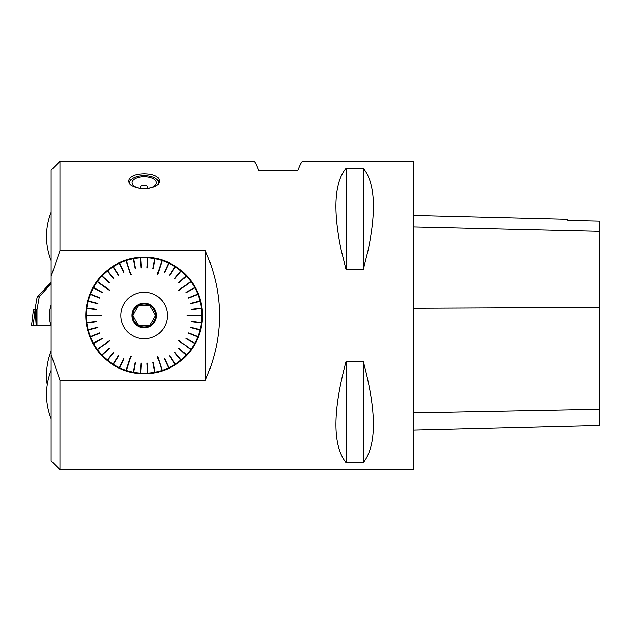 <?xml version="1.0" encoding="UTF-8"?>
<svg xmlns="http://www.w3.org/2000/svg" width="631" height="631" viewBox="0 0 631 631"><rect width="100%" height="100%" fill="white"/><g stroke="black" fill="none" stroke-linecap="round" stroke-linejoin="round"><path stroke-width="0.95" d="M153.546 311.966L155.581 315.5L153.546 311.966A10.033 10.033 0 0 0 151.905 309.127L149.87 305.601L151.905 309.127M145.793 305.601L149.87 305.601L145.793 305.601A10.033 10.033 0 0 0 142.511 305.601L138.434 305.601L136.399 309.127A10.033 10.033 0 0 0 134.758 311.966L132.715 315.5L134.758 311.966M155.581 315.5L153.546 319.034L155.581 315.5M151.905 321.873L149.87 325.399L151.905 321.873A10.033 10.033 0 0 0 153.546 319.034M134.758 319.034L132.715 315.5L134.758 319.034A10.033 10.033 0 0 0 136.399 321.873L138.434 325.399L136.399 321.873M142.511 325.399L138.434 325.399L142.511 325.399A10.033 10.033 0 0 0 145.793 325.399L149.87 325.399M136.399 309.127L138.434 305.601M155.652 315.5A11.508 11.508 0 0 0 138.402 305.538A11.508 11.508 0 0 0 138.402 325.462A11.508 11.508 0 0 0 155.652 315.5M156.504 315.5A12.352 12.352 0 0 1 137.976 326.195A12.352 12.352 0 0 1 137.976 304.805A12.352 12.352 0 0 1 156.504 315.5M120.9 315.5A23.252 23.252 0 0 0 147.11 338.563A23.252 23.252 0 0 0 166.655 309.632A23.252 23.252 0 0 0 120.9 315.5M200.122 301.318L190.317 303.456L200.019 300.924A57.736 57.736 0 0 1 200.027 300.963L200.122 301.318A57.736 57.736 0 0 1 201.407 308.078L201.455 308.449A57.736 57.736 0 0 1 201.888 315.319L186.965 315.319L201.888 315.681A57.736 57.736 0 0 1 201.455 322.551L201.407 322.922A57.736 57.736 0 0 1 200.122 329.682L200.027 330.037A57.736 57.736 0 0 1 197.905 336.583L197.763 336.922A57.736 57.736 0 0 1 194.837 343.154L194.656 343.477A57.736 57.736 0 0 1 190.972 349.29L178.896 340.519L190.751 349.582A57.736 57.736 0 0 1 186.366 354.89L186.113 355.158A57.736 57.736 0 0 1 181.097 359.867L180.813 360.104A57.736 57.736 0 0 1 175.244 364.15L174.937 364.347A57.736 57.736 0 0 1 168.903 367.668L168.572 367.818A57.736 57.736 0 0 1 162.167 370.358L157.553 356.16L161.82 370.468A57.736 57.736 0 0 1 155.147 372.18L154.792 372.251A57.736 57.736 0 0 1 147.962 373.11L147.591 373.134A57.736 57.736 0 0 1 140.705 373.134L140.342 373.11A57.736 57.736 0 0 1 133.512 372.251L133.149 372.18A57.736 57.736 0 0 1 126.484 370.468L130.743 356.16L126.137 370.358A57.736 57.736 0 0 1 119.732 367.818L119.401 367.668A57.736 57.736 0 0 1 113.367 364.347L113.059 364.15A57.736 57.736 0 0 1 107.491 360.104L107.207 359.867A57.736 57.736 0 0 1 102.19 355.158L101.938 354.89A57.736 57.736 0 0 1 97.545 349.582L109.62 340.811L97.332 349.29A57.736 57.736 0 0 1 93.64 343.477L93.467 343.154A57.736 57.736 0 0 1 90.533 336.922L90.399 336.583A57.736 57.736 0 0 1 88.277 330.037L88.182 329.682A57.736 57.736 0 0 1 86.889 322.922L86.849 322.551A57.736 57.736 0 0 1 86.415 315.681L101.339 315.681L86.415 315.319A57.736 57.736 0 0 1 86.849 308.449L86.889 308.078A57.736 57.736 0 0 1 88.182 301.318L88.277 300.963A57.736 57.736 0 0 1 90.399 294.417L90.533 294.078A57.736 57.736 0 0 1 93.467 287.846L93.64 287.523A57.736 57.736 0 0 1 97.332 281.71L109.62 290.189L97.545 281.418A57.736 57.736 0 0 1 101.938 276.11L102.19 275.842A57.736 57.736 0 0 1 107.207 271.133L107.491 270.896A57.736 57.736 0 0 1 113.059 266.85L113.367 266.653A57.736 57.736 0 0 1 119.401 263.332L119.732 263.182A57.736 57.736 0 0 1 126.137 260.642L130.743 274.84L126.484 260.532A57.736 57.736 0 0 1 133.149 258.82L133.512 258.749A57.736 57.736 0 0 1 140.342 257.89L140.705 257.866A57.736 57.736 0 0 1 147.591 257.866L147.962 257.89A57.736 57.736 0 0 1 154.792 258.749L155.147 258.82A57.736 57.736 0 0 1 161.82 260.532L157.553 274.84L162.167 260.642A57.736 57.736 0 0 1 168.572 263.182L168.903 263.332A57.736 57.736 0 0 1 174.937 266.653L175.244 266.85A57.736 57.736 0 0 1 180.813 270.896L181.097 271.133A57.736 57.736 0 0 1 186.113 275.842L186.366 276.11A57.736 57.736 0 0 1 190.751 281.418L178.896 290.481L190.972 281.71A57.736 57.736 0 0 1 194.656 287.523L194.837 287.846A57.736 57.736 0 0 1 197.763 294.078L197.905 294.417A57.736 57.736 0 0 1 200.019 300.924M197.763 294.078L188.44 297.769L197.905 294.417M194.656 287.523L185.869 292.358L194.837 287.846M186.113 275.842L178.802 282.704L186.366 276.11M180.813 270.896L174.424 278.618L181.097 271.133M174.937 266.653L169.558 275.116L175.244 266.85M168.572 263.182L164.628 272.411L168.903 263.332M154.792 258.749L152.907 268.601L155.147 258.82M147.591 257.866L146.96 267.875L147.962 257.89M140.342 257.89L141.336 267.875L140.705 257.866M133.149 258.82L135.034 268.672L133.512 258.749M119.401 263.332L123.668 272.411L119.732 263.182M113.059 266.85L118.431 275.313L113.367 266.653M107.207 271.133L113.596 278.855L107.491 270.896M101.938 276.11L109.242 282.972L102.19 275.842M93.467 287.846L102.427 292.358L93.64 287.523M90.399 294.417L99.722 298.108L90.533 294.078M88.182 301.318L97.892 303.811L88.277 300.963M86.849 308.449L96.843 309.34L86.889 308.078M86.889 322.922L96.843 321.66L86.849 322.551M88.277 330.037L97.986 327.544L88.182 329.682M90.533 336.922L99.722 332.892L90.399 336.583M93.64 343.477L102.427 338.642L93.467 343.154M102.19 355.158L109.494 348.296L101.938 354.89M107.491 360.104L113.596 352.145L107.207 359.867M113.367 364.347L118.738 355.884L113.059 364.15M119.732 367.818L123.668 358.589L119.401 367.668M133.512 372.251L135.034 362.328L133.149 372.18M140.705 373.134L141.336 363.125L140.342 373.11M147.962 373.11L146.96 363.125L147.591 373.134M155.147 372.18L152.907 362.399L154.792 372.251M168.903 367.668L164.628 358.589L168.572 367.818M175.244 364.15L169.558 355.884L174.937 364.347M181.097 359.867L174.424 352.382L180.813 360.104M186.366 354.89L179.054 348.028L186.113 355.158M194.837 343.154L185.869 338.642L194.656 343.477M197.905 336.583L188.582 332.892L197.763 336.922M200.122 329.682L190.412 327.189L200.027 330.037M201.455 322.551L191.461 321.66L201.407 322.922M201.407 308.078L191.461 309.34L201.455 308.449M201.888 315.319L186.965 315.681M190.972 349.29L178.683 340.811M162.167 370.358L157.206 356.278M126.484 370.468L130.743 356.16M97.545 349.582L109.408 340.519M86.415 315.681L101.339 315.319M97.332 281.71L109.62 290.189M126.137 260.642L131.098 274.722M161.82 260.532L157.553 274.84M190.751 281.418L178.896 290.481M202.496 315.5A58.352 58.352 0 0 1 114.976 366.027A58.352 58.352 0 0 1 114.976 264.973A58.352 58.352 0 0 1 202.496 315.5M205.343 250.759L205.343 380.241L59.984 380.241L51.135 354.74L51.135 276.26L59.984 250.759L205.343 250.759C224.218 293.92 224.218 337.08 205.343 380.241M51.135 276.26L51.135 170.133L59.984 161.284L59.984 250.759M59.984 380.241L59.984 469.716L51.135 460.867L51.135 354.74M341.332 250.759C332.782 210.013 334.375 182.509 346.096 168.232L363.235 168.232C374.956 182.509 376.549 210.013 367.999 250.759L363.235 269.729L346.096 269.729L341.332 250.759M59.984 469.716L413.415 469.716L413.415 161.284L302.643 161.284C301.784 161.323 300.127 164.478 297.674 170.741L258.915 170.741C256.462 164.478 254.806 161.323 253.946 161.284L59.984 161.284M159.359 179.811L159.446 180.624C160.392 190.909 127.904 190.909 128.85 180.624C129.757 176.341 134.86 174.085 144.152 173.872C152.663 174.022 157.726 176.002 159.359 179.811M346.096 361.271L363.235 361.271C376.77 411.688 376.77 445.518 363.235 462.768L346.096 462.768C332.561 445.518 332.561 411.688 346.096 361.271L346.096 462.768M413.415 430.05L599.45 425.381L599.45 221.095L567.876 220.393L599.45 221.095M413.415 215.384L567.876 219.265L567.876 220.393M363.235 462.768L363.235 361.271M363.235 269.729L363.235 168.232M346.096 269.729L346.096 168.232M162.27 370.657L157.553 356.16M191.225 349.479L178.896 340.519M202.204 315.319L186.965 315.319M191.012 281.229L178.683 290.189M161.915 260.232L157.206 274.722M126.034 260.343L130.743 274.84M97.071 281.521L109.408 290.481M86.092 315.681L101.339 315.681M97.292 349.771L109.62 340.811M126.381 370.768L131.098 356.278M164.297 358.747L168.706 368.11M164.628 358.589L169.037 367.952M169.558 355.884L175.102 364.615M169.873 355.687L175.41 364.418M174.424 352.382L181.018 360.348M174.708 352.145L181.302 360.12M178.802 348.296L186.35 355.379M179.054 348.028L186.595 355.111M185.869 338.642L194.94 343.627M186.05 338.326L195.113 343.311M188.44 333.231L198.063 337.041M188.582 332.892L198.197 336.702M190.317 327.544L200.335 330.116M190.412 327.189L200.429 329.761M191.461 321.66L201.723 322.962M191.508 321.297L201.77 322.591M191.508 309.703L201.77 308.409M191.461 309.34L201.723 308.038M190.412 303.811L200.429 301.239M188.582 298.108L198.197 294.298M188.44 297.769L198.063 293.959M186.05 292.674L195.113 287.689M185.869 292.358L194.94 287.373M179.054 282.972L186.595 275.889M178.802 282.704L186.35 275.621M174.708 278.855L181.302 270.88M174.424 278.618L181.018 270.652M169.873 275.313L175.41 266.582M169.558 275.116L175.102 266.385M164.628 272.411L169.037 263.048M164.297 272.253L168.706 262.89M153.27 268.672L155.21 258.505M152.907 268.601L154.847 258.442M147.331 267.891L147.977 257.566M146.96 267.875L147.615 257.551M141.336 267.875L140.689 257.551M140.973 267.891L140.319 257.566M135.389 268.601L133.456 258.442M135.034 268.672L133.094 258.505M123.999 272.253L119.598 262.89M123.668 272.411L119.267 263.048M118.738 275.116L113.201 266.385M118.431 275.313L112.886 266.582M113.88 278.618L107.286 270.652M113.596 278.855L107.002 270.88M109.494 282.704L101.954 275.621M109.242 282.972L101.701 275.889M102.427 292.358L93.364 287.373M102.254 292.674L93.191 287.689M99.856 297.769L90.241 293.959M99.722 298.108L90.107 294.298M97.986 303.456L87.961 300.884M97.892 303.811L87.875 301.239M96.843 309.34L86.573 308.038M96.795 309.703L86.526 308.409M96.795 321.297L86.526 322.591M96.843 321.66L86.573 322.962M97.892 327.189L87.875 329.761M97.986 327.544L87.961 330.116M99.722 332.892L90.107 336.702M99.856 333.231L90.241 337.041M102.254 338.326L93.191 343.311M102.427 338.642L93.364 343.627M109.242 348.028L101.701 355.111M109.494 348.296L101.954 355.379M113.596 352.145L107.002 360.12M113.88 352.382L107.286 360.348M118.431 355.687L112.886 364.418M118.738 355.884L113.201 364.615M123.668 358.589L119.267 367.952M123.999 358.747L119.598 368.11M135.034 362.328L133.094 372.495M135.389 362.399L133.456 372.558M140.973 363.109L140.319 373.434M141.336 363.125L140.689 373.449M146.96 363.125L147.615 373.449M147.331 363.109L147.977 373.434M152.907 362.399L154.847 372.558M153.27 362.328L155.21 372.495M156.275 178.904A14.687 7.122 180 0 1 156.378 178.975A14.687 7.122 180 0 1 158.831 182.753M129.465 182.753A14.687 7.122 180 0 1 131.926 178.975A14.687 7.122 180 0 1 132.029 178.904M158.562 183.187A14.442 7.004 0 0 0 156.172 178.825A14.442 7.004 0 0 0 132.131 178.825A14.442 7.004 0 0 0 129.741 183.187M150.848 177.745A12.241 5.931 180 0 1 156.259 183.582A12.241 5.931 180 0 1 147.575 188.409A12.241 5.931 180 0 1 144.152 188.645A12.241 5.931 180 0 1 140.729 188.409A12.241 5.931 180 0 1 133.031 180.229A12.241 5.931 180 0 1 150.848 177.745M142.291 188.574A3.739 1.814 180 0 1 140.429 186.855A3.739 1.814 180 0 1 142.851 185.301A3.739 1.814 180 0 1 145.445 185.301A3.739 1.814 180 0 1 146.195 185.482A3.739 1.814 180 0 1 146.013 188.574M36.503 325.288L31.55 325.288L33.459 309.75L36.424 309.75L36.503 325.288L36.992 325.288L36.992 309.726L34.95 309.75M36.992 309.726L39.288 296.688L37.119 297.264L34.95 309.718M37.119 297.264L51.135 282.144M39.288 296.688L51.135 283.729M51.135 282.38L43.839 290.489L51.135 282.83M35.099 309.75L33.198 325.288L31.55 325.288L50.914 325.288L36.992 325.288M31.55 325.288L33.459 309.75M599.45 409.33L413.415 412.911M599.45 307.447L413.415 308.259M599.45 231.325L413.415 226.955M35.155 309.75L36.164 325.288M51.135 350.978A66.089 66.089 0 0 0 47.238 384.894M51.135 370.318A66.089 66.089 0 0 0 51.135 418.81M51.135 305.018A33.293 33.293 0 0 0 51.135 325.982M51.135 212.19A66.089 66.089 0 0 0 51.135 260.682M145.445 185.301A7.343 7.343 0 0 0 142.851 185.301"/></g></svg>
